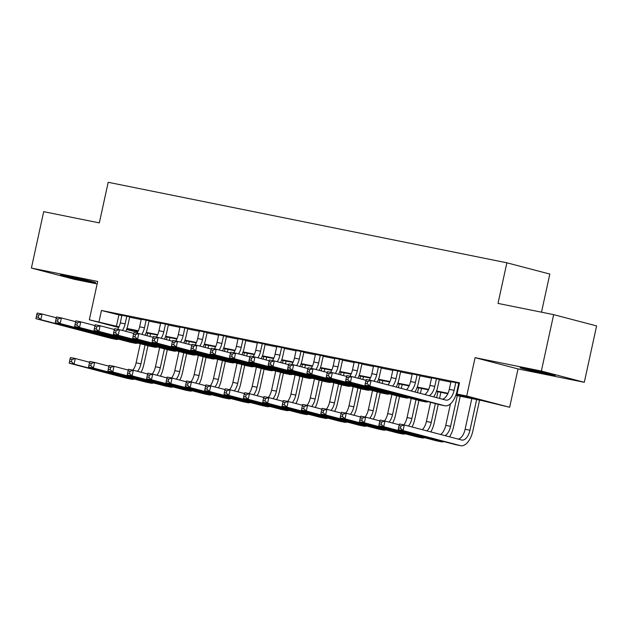 <?xml version="1.0" encoding="UTF-8"?>
<svg xmlns="http://www.w3.org/2000/svg" width="628" height="628" viewBox="0 0 628 628"><rect width="100%" height="100%" fill="white"/><g stroke="black" fill="none" stroke-linecap="round" stroke-linejoin="round"><path stroke-width="0.94" d="M87.088 281.148A18.016 0.455 -167.7 0 0 95.637 282.608A18.016 0.455 -167.7 0 0 86.75 280.269A18.016 0.455 -167.7 0 0 68.978 276.399A18.016 0.455 -167.7 0 0 60.429 274.938A18.016 0.455 -167.7 0 0 69.316 277.278A18.016 0.455 -167.7 0 0 87.088 281.148M546.721 373.966A18.016 0.455 -167.7 0 0 555.27 375.434A18.016 0.455 -167.7 0 0 546.391 373.087A18.016 0.455 -167.7 0 0 528.619 369.217A18.016 0.455 -167.7 0 0 520.07 367.757A18.016 0.455 -167.7 0 0 528.957 370.104A18.016 0.455 -167.7 0 0 546.721 373.966M137.673 332.149L126.526 329.551M541.501 312.195L549.814 274.067L506.867 262.802L108.189 182.293L99.334 222.901L43.693 211.66L31.4 268.062L74.347 279.319L97.144 283.927M506.867 262.802L498.012 303.41L553.653 314.644L596.6 325.908L584.307 382.303L541.36 371.046L475.074 357.662L466.714 396.009L509.653 407.274L482.571 400.75L455.779 395.342M475.074 357.662L518.021 368.919L584.307 382.303M518.021 368.919L509.653 407.274M553.653 314.644L541.36 371.046M129.713 316.857L121.934 315.287M149.064 320.767L141.284 319.197M168.414 324.676L160.642 323.106M187.772 328.585L179.993 327.015M207.122 332.495L199.343 330.925M226.472 336.404L218.701 334.834M245.831 340.313L238.051 338.743M265.181 344.215L257.409 342.645M284.539 348.124L276.76 346.554M303.889 352.033L296.11 350.463M323.239 355.943L315.468 354.373M342.598 359.852L334.818 358.282M361.948 363.761L354.168 362.191M381.298 367.67L373.527 366.1M400.656 371.58L392.877 370.002M420.006 375.481L412.235 373.911M439.365 379.391L431.585 377.821M455.944 394.886L474.446 398.623L457.035 394.054L459.492 382.774L101.461 310.475L121.856 315.641M129.635 317.211L141.214 319.55M148.985 321.12L160.564 323.459M168.343 325.029L179.914 327.369M187.694 328.939L199.272 331.278M207.044 332.848L218.623 335.179M226.402 336.757L237.973 339.089M245.752 340.659L257.331 342.998M265.102 344.568L276.681 346.907M284.46 348.477L296.039 350.817M303.811 352.387L315.389 354.726M323.169 356.296L334.74 358.635M342.519 360.205L354.098 362.544M361.869 364.114L373.448 366.446M381.227 368.016L392.798 370.355M400.578 371.925L412.156 374.264M419.928 375.834L431.507 378.174M439.286 379.744L450.865 382.083M458.636 383.653L459.272 383.779M459.382 383.276L450.935 381.73M458.715 383.3L459.351 383.433M118.7 327.502L89.325 319.801L97.685 281.446L31.4 268.062M89.325 319.801L119.006 326.843M101.461 310.475L98.996 321.756M457.035 394.054L466.714 396.009M126.73 329.025L137.799 331.922M447.811 393.732L436.429 391.432M428.453 389.823L417.078 387.523M409.103 385.914L397.72 383.614M389.752 382.005L378.37 379.712M370.394 378.095L359.02 375.803M351.044 374.194L339.662 371.894M331.686 370.284L320.311 367.984M312.336 366.375L300.953 364.075M292.986 362.466L281.603 360.166M273.627 358.557L262.253 356.257M254.277 354.647L242.895 352.347M234.927 350.738L223.544 348.446M215.569 346.829L204.186 344.536M196.219 342.927L184.836 340.627M176.861 339.018L165.486 336.718M157.51 335.109L146.128 332.809M138.16 331.199L126.778 328.899M126.942 328.444L138.364 330.752M146.293 332.353L157.714 334.661M165.651 336.263L177.065 338.571M185.001 340.172L196.423 342.472M204.351 344.081L215.773 346.381M223.709 347.983L235.123 350.291M243.06 351.892L254.481 354.2M262.41 355.801L273.832 358.109M281.768 359.711L293.19 362.018M301.118 363.62L312.54 365.928M320.476 367.529L331.89 369.837M339.827 371.438L351.248 373.739M359.177 375.348L370.599 377.648M378.535 379.249L389.957 381.557M397.885 383.159L409.307 385.466M417.243 387.068L428.657 389.376M436.593 390.977L448.015 393.285M118.873 315.036L116.408 326.317M450.975 381.565L449.279 389.344A11.547 5.99 -78.6 0 1 442.348 399.165M455.81 382.538L454.115 390.326A11.547 5.99 -78.6 0 1 446.029 400.122A11.547 5.99 -78.6 0 1 445.856 400.083L371.046 380.466L369.821 386.102L444.624 405.719A17.325 8.988 101.4 0 0 444.883 405.782A17.325 8.988 101.4 0 0 457.019 391.087L458.754 383.135M365.786 381.078L366.21 379.493L371.046 380.466L367.718 381.471L365.786 381.078L365.292 383.331L367.223 383.724L367.718 381.471M367.223 383.724L369.821 386.102L364.978 385.129L439.788 404.746A17.325 8.988 101.4 0 0 440.047 404.801L444.883 405.782M364.978 385.129L365.292 383.331M399.031 425.572L398.537 427.825L400.476 428.218L400.962 425.957L399.031 425.572L399.455 423.979L404.291 424.96L403.066 430.596L460.457 445.645A17.325 8.988 101.4 0 0 460.716 445.707A17.325 8.988 101.4 0 0 472.853 431.012L479.58 400.146M476.644 399.557L469.948 430.251A11.547 5.99 -78.6 0 1 461.863 440.047A11.547 5.99 -78.6 0 1 461.69 440.008L404.291 424.96L400.962 425.957M471.809 398.576L465.113 429.269A11.547 5.99 -78.6 0 1 458.189 439.09M400.476 428.218L403.066 430.596L398.223 429.623L455.622 444.671A17.325 8.988 101.4 0 0 455.881 444.726L460.716 445.707M398.223 429.623L398.537 427.825M431.624 377.656L429.921 385.435A11.547 5.99 -78.6 0 1 424.74 394.549M436.46 378.629L434.764 386.416A11.547 5.99 -78.6 0 1 429.246 395.726M433.697 396.896A17.325 8.988 101.4 0 0 437.661 387.178L439.396 379.226M346.428 377.169L345.942 379.422L347.873 379.814L348.367 377.561L346.428 377.169L346.852 375.583L351.696 376.557L350.463 382.201L425.274 401.81A17.325 8.988 101.4 0 0 425.533 401.873A17.325 8.988 101.4 0 0 428.139 401.692M365.991 380.309L351.696 376.557L348.367 377.561M347.873 379.814L350.463 382.201L345.628 381.22L420.43 400.837A17.325 8.988 101.4 0 0 420.689 400.899L425.533 401.873M345.628 381.22L345.942 379.422M412.266 373.746L410.571 381.526A11.547 5.99 -78.6 0 1 406.481 389.76M417.11 374.72L415.406 382.507A11.547 5.99 -78.6 0 1 411.073 390.961M414.975 391.982A17.325 8.988 101.4 0 0 418.311 383.268L420.046 375.316M327.078 373.26L326.584 375.52L328.523 375.905L329.009 373.652L327.078 373.26L327.502 371.674L332.338 372.647L331.113 378.291L405.916 397.901A17.325 8.988 101.4 0 0 406.175 397.964A17.325 8.988 101.4 0 0 408.789 397.783M346.64 376.4L332.338 372.647L329.009 373.652M328.523 375.905L331.113 378.291L326.27 377.31L401.08 396.927A17.325 8.988 101.4 0 0 401.339 396.99L406.175 397.964M326.27 377.31L326.584 375.52M392.916 369.837L391.22 377.624A11.547 5.99 -78.6 0 1 387.978 384.909M397.752 370.818L396.056 378.598A11.547 5.99 -78.6 0 1 392.626 386.126M396.197 387.06A17.325 8.988 101.4 0 0 398.961 379.359L400.695 371.407M307.72 369.35L307.233 371.611L309.164 372.004L309.659 369.743L307.72 369.35L308.152 367.765L312.987 368.738L311.755 374.382L386.565 393.999A17.325 8.988 101.4 0 0 386.824 394.054A17.325 8.988 101.4 0 0 389.431 393.874M327.282 372.49L312.987 368.738L309.659 369.743M309.164 372.004L311.755 374.382L306.919 373.401L381.722 393.018A17.325 8.988 101.4 0 0 381.989 393.081L386.824 394.054M306.919 373.401L307.233 371.611M373.566 365.928L371.862 373.715A11.547 5.99 -78.6 0 1 369.272 380.105M378.401 366.909L376.706 374.688A11.547 5.99 -78.6 0 1 374.005 381.243M377.357 382.122A17.325 8.988 101.4 0 0 379.602 375.45L381.337 367.498M288.37 365.441L287.875 367.702L289.814 368.094L290.309 365.834L288.37 365.441L288.794 363.855L293.637 364.829L292.405 370.473L367.207 390.09A17.325 8.988 101.4 0 0 367.474 390.145A17.325 8.988 101.4 0 0 370.08 389.964M307.932 368.581L293.637 364.829L290.309 365.834M289.814 368.094L292.405 370.473L287.569 369.492L362.372 389.109A17.325 8.988 101.4 0 0 362.631 389.172L367.474 390.145M287.569 369.492L287.875 367.702M449.53 436.821A17.325 8.988 101.4 0 0 453.502 427.103L460.23 396.237M457.294 395.648L450.598 426.341A11.547 5.99 -78.6 0 1 445.079 435.651M450.457 403.82L445.762 425.36A11.547 5.99 -78.6 0 1 440.581 434.474M379.673 421.663L379.186 423.916L381.118 424.308L381.612 422.055L379.673 421.663L380.105 420.069L384.94 421.05L383.708 426.687L441.107 441.735A17.325 8.988 101.4 0 0 441.366 441.798A17.325 8.988 101.4 0 0 443.972 441.617M399.235 424.795L384.94 421.05L381.612 422.055M381.118 424.308L383.708 426.687L378.872 425.713L436.272 440.762A17.325 8.988 101.4 0 0 436.531 440.825L441.366 441.798M378.872 425.713L379.186 423.916M430.808 431.907A17.325 8.988 101.4 0 0 434.144 423.194L438.258 404.346M439.545 398.427L440.88 392.335M437.936 391.739L436.648 397.665M435.353 403.584L431.248 422.432A11.547 5.99 -78.6 0 1 426.914 430.887M430.58 402.328L426.404 421.459A11.547 5.99 -78.6 0 1 422.314 429.685M360.323 417.753L359.828 420.006L361.767 420.399L362.254 418.146L360.323 417.753L360.747 416.16L365.59 417.141L364.358 422.777L421.749 437.834A17.325 8.988 101.4 0 0 422.016 437.889A17.325 8.988 101.4 0 0 424.622 437.708M379.885 420.886L365.59 417.141L362.254 418.146M361.767 420.399L364.358 422.777L359.522 421.804L416.914 436.853A17.325 8.988 101.4 0 0 417.173 436.915L422.016 437.889M359.522 421.804L359.828 420.006M412.031 426.985A17.325 8.988 101.4 0 0 414.794 419.284L418.907 400.436M420.43 393.418L421.521 388.426M418.586 387.829L417.534 392.657M416.003 399.675L411.89 418.523A11.547 5.99 -78.6 0 1 408.459 426.051M411.222 398.419L407.054 417.549A11.547 5.99 -78.6 0 1 403.796 424.858M340.973 413.844L340.478 416.097L342.409 416.49L342.904 414.237L340.973 413.844L341.397 412.258L346.232 413.232L345.007 418.868L402.399 433.924A17.325 8.988 101.4 0 0 402.658 433.979A17.325 8.988 101.4 0 0 405.272 433.799M360.527 416.984L346.232 413.232L342.904 414.237M342.409 416.49L345.007 418.868L340.164 417.895L397.563 432.943A17.325 8.988 101.4 0 0 397.822 433.006L402.658 433.979M340.164 417.895L340.478 416.097M392.673 423.076A17.325 8.988 101.4 0 0 395.444 415.375L399.549 396.527M401.323 388.402L402.171 384.517M399.227 383.92L398.419 387.641M396.653 395.766L392.539 414.613A11.547 5.99 -78.6 0 1 389.101 422.142M391.872 394.51L387.704 413.64A11.547 5.99 -78.6 0 1 384.446 420.948M321.615 409.935L321.12 412.196L323.059 412.58L323.553 410.327L321.615 409.935L322.038 408.349L326.882 409.323L325.649 414.967L383.049 430.015A17.325 8.988 101.4 0 0 383.308 430.07A17.325 8.988 101.4 0 0 385.914 429.89M341.177 413.075L326.882 409.323L323.553 410.327M323.059 412.58L325.649 414.967L320.814 413.985L378.205 429.034A17.325 8.988 101.4 0 0 378.464 429.097L383.308 430.07M320.814 413.985L321.12 412.196M354.208 362.018L352.512 369.806A11.547 5.99 -78.6 0 1 349.922 376.196M359.043 363L357.348 370.779A11.547 5.99 -78.6 0 1 354.655 377.334M358.007 378.213A17.325 8.988 101.4 0 0 360.252 371.541L361.987 363.588M269.019 361.54L268.525 363.793L270.464 364.185L270.951 361.924L269.019 361.54L269.443 359.946L274.279 360.927L273.054 366.564L347.857 386.181A17.325 8.988 101.4 0 0 348.116 386.244A17.325 8.988 101.4 0 0 350.73 386.055M288.574 364.672L274.279 360.927L270.951 361.924M270.464 364.185L273.054 366.564L268.211 365.59L343.021 385.2A17.325 8.988 101.4 0 0 343.281 385.262L348.116 386.244M268.211 365.59L268.525 363.793M373.322 419.166A17.325 8.988 101.4 0 0 376.086 411.466L380.199 392.618M382.209 383.394L382.813 380.607M379.877 380.011L379.304 382.633M377.295 391.856L373.189 410.704A11.547 5.99 -78.6 0 1 369.751 418.232M372.514 390.608L368.346 409.731A11.547 5.99 -78.6 0 1 365.088 417.039M302.264 406.026L301.77 408.286L303.709 408.671L304.195 406.418L302.264 406.026L302.688 404.44L307.524 405.413L306.299 411.057L363.691 426.106A17.325 8.988 101.4 0 0 363.95 426.169A17.325 8.988 101.4 0 0 366.564 425.98M321.826 409.166L307.524 405.413L304.195 406.418M303.709 408.671L306.299 411.057L301.456 410.076L358.855 425.125A17.325 8.988 101.4 0 0 359.114 425.187L363.95 426.169M301.456 410.076L301.77 408.286M334.857 358.117L333.162 365.896A11.547 5.99 -78.6 0 1 330.571 372.294M339.693 359.09L337.997 366.87A11.547 5.99 -78.6 0 1 335.297 373.425M338.649 374.304A17.325 8.988 101.4 0 0 340.902 367.631L342.629 359.687M249.661 357.63L249.175 359.883L251.106 360.276L251.6 358.023L249.661 357.63L250.093 356.037L254.929 357.018L253.696 362.654L328.507 382.271A17.325 8.988 101.4 0 0 328.766 382.334A17.325 8.988 101.4 0 0 331.372 382.146M269.224 360.762L254.929 357.018L251.6 358.023M251.106 360.276L253.696 362.654L248.861 361.681L323.663 381.29A17.325 8.988 101.4 0 0 323.922 381.353L328.766 382.334M248.861 361.681L249.175 359.883M353.972 415.257A17.325 8.988 101.4 0 0 356.735 407.556L360.841 388.708M362.858 379.485L363.463 376.698M360.527 376.101L359.954 378.723M357.944 387.947L353.831 406.803A11.547 5.99 -78.6 0 1 350.4 414.323M353.164 386.699L348.995 405.821A11.547 5.99 -78.6 0 1 345.738 413.13M282.906 402.116L282.419 404.377L284.351 404.77L284.845 402.509L282.906 402.116L283.338 400.531L288.174 401.504L286.941 407.148L344.34 422.197A17.325 8.988 101.4 0 0 344.599 422.259A17.325 8.988 101.4 0 0 347.206 422.071M302.468 405.256L288.174 401.504L284.845 402.509M284.351 404.77L286.941 407.148L282.105 406.167L339.505 421.223A17.325 8.988 101.4 0 0 339.764 421.278L344.599 422.259M282.105 406.167L282.419 404.377M315.499 354.208L313.804 361.987A11.547 5.99 -78.6 0 1 311.213 368.385M320.343 355.181L318.647 362.968A11.547 5.99 -78.6 0 1 315.947 369.515M319.299 370.394A17.325 8.988 101.4 0 0 321.544 363.73L323.279 355.778M230.311 353.721L229.817 355.974L231.756 356.366L232.242 354.114L230.311 353.721L230.735 352.127L235.579 353.109L234.346 358.745L309.149 378.362A17.325 8.988 101.4 0 0 309.408 378.425A17.325 8.988 101.4 0 0 312.022 378.237M249.873 356.853L235.579 353.109L232.242 354.114M231.756 356.366L234.346 358.745L229.51 357.772L304.313 377.389A17.325 8.988 101.4 0 0 304.572 377.444L309.408 378.425M229.51 357.772L229.817 355.974M334.614 411.356A17.325 8.988 101.4 0 0 337.377 403.655L341.491 384.799M343.5 375.575L344.113 372.789M341.169 372.2L340.604 374.814M338.586 384.038L334.481 402.893A11.547 5.99 -78.6 0 1 331.042 410.414M333.813 382.79L329.637 401.912A11.547 5.99 -78.6 0 1 326.387 409.22M263.556 398.215L263.061 400.468L265 400.86L265.495 398.599L263.556 398.215L263.98 396.621L268.823 397.603L267.591 403.239L324.99 418.287A17.325 8.988 101.4 0 0 325.249 418.35A17.325 8.988 101.4 0 0 327.855 418.17M283.118 401.347L268.823 397.603L265.495 398.599M265 400.86L267.591 403.239L262.755 402.265L320.147 417.314A17.325 8.988 101.4 0 0 320.406 417.369L325.249 418.35M262.755 402.265L263.061 400.468M296.149 350.298L294.454 358.078A11.547 5.99 -78.6 0 1 291.863 364.476M300.985 351.272L299.289 359.059A11.547 5.99 -78.6 0 1 296.597 365.606M299.949 366.485A17.325 8.988 101.4 0 0 302.194 359.82L303.928 351.868M210.953 349.812L210.466 352.065L212.397 352.457L212.892 350.204L210.953 349.812L211.385 348.226L216.22 349.199L214.996 354.836L289.798 374.453A17.325 8.988 101.4 0 0 290.058 374.516A17.325 8.988 101.4 0 0 292.664 374.335M230.515 352.952L216.22 349.199L212.892 350.204M212.397 352.457L214.996 354.836L210.152 353.862L284.963 373.479A17.325 8.988 101.4 0 0 285.222 373.534L290.058 374.516M210.152 353.862L210.466 352.065M315.264 407.446A17.325 8.988 101.4 0 0 318.027 399.746L322.14 380.89M324.15 371.666L324.755 368.879M321.819 368.291L321.246 370.905M319.236 380.136L315.123 398.984A11.547 5.99 -78.6 0 1 311.692 406.504M314.455 378.88L310.287 398.003A11.547 5.99 -78.6 0 1 307.029 405.319M244.206 394.306L243.711 396.558L245.65 396.951L246.137 394.69L244.206 394.306L244.63 392.712L249.465 393.693L248.241 399.329L305.632 414.378A17.325 8.988 101.4 0 0 305.891 414.441A17.325 8.988 101.4 0 0 308.505 414.26M263.76 397.438L249.465 393.693L246.137 394.69M245.65 396.951L248.241 399.329L243.397 398.356L300.796 413.405A17.325 8.988 101.4 0 0 301.055 413.467L305.891 414.441M243.397 398.356L243.711 396.558M276.799 346.389L275.095 354.168A11.547 5.99 -78.6 0 1 272.505 360.566M281.634 347.363L279.939 355.15A11.547 5.99 -78.6 0 1 277.238 361.697M280.59 362.576A17.325 8.988 101.4 0 0 282.836 355.911L284.57 347.959M191.603 345.902L191.108 348.163L193.047 348.548L193.542 346.295L191.603 345.902L192.027 344.317L196.87 345.29L195.638 350.934L270.448 370.544A17.325 8.988 101.4 0 0 270.707 370.606A17.325 8.988 101.4 0 0 273.313 370.426M211.165 349.042L196.87 345.29L193.542 346.295M193.047 348.548L195.638 350.934L190.802 349.953L265.605 369.57A17.325 8.988 101.4 0 0 265.864 369.633L270.707 370.606M190.802 349.953L191.108 348.163M295.914 403.537A17.325 8.988 101.4 0 0 298.677 395.836L302.782 376.988M304.792 367.757L305.404 364.97M302.468 364.381L301.895 366.995M299.886 376.227L295.772 395.075A11.547 5.99 -78.6 0 1 292.342 402.603M295.105 374.971L290.937 394.094A11.547 5.99 -78.6 0 1 287.679 401.41M224.848 390.396L224.361 392.649L226.292 393.042L226.786 390.789L224.848 390.396L225.279 388.803L230.115 389.784L228.882 395.42L286.282 410.469A17.325 8.988 101.4 0 0 286.541 410.531A17.325 8.988 101.4 0 0 289.147 410.351M244.41 393.528L230.115 389.784L226.786 390.789M226.292 393.042L228.882 395.42L224.047 394.447L281.438 409.495A17.325 8.988 101.4 0 0 281.705 409.558L286.541 410.531M224.047 394.447L224.361 392.649M257.441 342.48L255.745 350.267A11.547 5.99 -78.6 0 1 253.155 356.657M262.284 343.461L260.581 351.24A11.547 5.99 -78.6 0 1 257.888 357.795M261.24 358.674A17.325 8.988 101.4 0 0 263.485 352.002L265.22 344.05M172.253 341.993L171.758 344.254L173.697 344.639L174.184 342.386L172.253 341.993L172.676 340.407L177.512 341.381L176.287 347.025L251.09 366.634A17.325 8.988 101.4 0 0 251.349 366.697A17.325 8.988 101.4 0 0 253.963 366.517M191.807 345.133L177.512 341.381L174.184 342.386M173.697 344.639L176.287 347.025L171.444 346.044L246.255 365.661A17.325 8.988 101.4 0 0 246.514 365.724L251.349 366.697M171.444 346.044L171.758 344.254M276.555 399.628A17.325 8.988 101.4 0 0 279.319 391.927L283.432 373.079M285.442 363.848L286.046 361.069M283.11 360.472L282.537 363.094M280.528 372.318L276.422 391.166A11.547 5.99 -78.6 0 1 272.984 398.694M275.755 371.062L271.579 390.192A11.547 5.99 -78.6 0 1 268.321 397.5M205.497 386.487L205.003 388.74L206.942 389.132L207.428 386.879L205.497 386.487L205.921 384.893L210.765 385.875L209.532 391.511L266.924 406.567A17.325 8.988 101.4 0 0 267.19 406.622A17.325 8.988 101.4 0 0 269.797 406.442M225.06 389.619L210.765 385.875L207.428 386.879M206.942 389.132L209.532 391.511L204.697 390.538L262.088 405.586A17.325 8.988 101.4 0 0 262.347 405.649L267.19 406.622M204.697 390.538L205.003 388.74M238.091 338.571L236.395 346.358A11.547 5.99 -78.6 0 1 233.804 352.748M242.926 339.552L241.231 347.331A11.547 5.99 -78.6 0 1 238.538 353.886M241.89 354.765A17.325 8.988 101.4 0 0 244.135 348.093L245.862 340.141M152.894 338.084L152.408 340.345L154.339 340.737L154.833 338.476L152.894 338.084L153.326 336.498L158.162 337.471L156.929 343.116L231.74 362.733A17.325 8.988 101.4 0 0 231.999 362.788A17.325 8.988 101.4 0 0 234.605 362.607M172.457 341.224L158.162 337.471L154.833 338.476M154.339 340.737L156.929 343.116L152.094 342.134L226.896 361.752A17.325 8.988 101.4 0 0 227.163 361.814L231.999 362.788M152.094 342.134L152.408 340.345M257.205 395.719A17.325 8.988 101.4 0 0 259.968 388.018L264.074 369.17M266.091 359.946L266.696 357.159M263.76 356.563L263.187 359.185M261.177 368.408L257.064 387.256A11.547 5.99 -78.6 0 1 253.634 394.784M256.397 367.152L252.228 386.283A11.547 5.99 -78.6 0 1 248.971 393.591M186.139 382.578L185.653 384.831L187.584 385.223L188.078 382.97L186.139 382.578L186.571 380.992L191.407 381.965L190.174 387.609L247.573 402.658A17.325 8.988 101.4 0 0 247.832 402.713A17.325 8.988 101.4 0 0 250.446 402.532M205.701 385.718L191.407 381.965L188.078 382.97M187.584 385.223L190.174 387.609L185.339 386.628L242.738 401.677A17.325 8.988 101.4 0 0 242.997 401.739L247.832 402.713M185.339 386.628L185.653 384.831M218.732 334.661L217.037 342.448A11.547 5.99 -78.6 0 1 214.446 348.838M223.576 335.642L221.88 343.422A11.547 5.99 -78.6 0 1 219.18 349.977M222.532 350.856A17.325 8.988 101.4 0 0 224.777 344.183L226.512 336.231M133.544 334.182L133.05 336.435L134.989 336.828L135.483 334.567L133.544 334.182L133.968 332.589L138.812 333.57L137.579 339.206L212.382 358.824A17.325 8.988 101.4 0 0 212.649 358.878A17.325 8.988 101.4 0 0 215.255 358.698M153.106 337.315L138.812 333.57L135.483 334.567M134.989 336.828L137.579 339.206L132.744 338.233L207.546 357.842A17.325 8.988 101.4 0 0 207.805 357.905L212.649 358.878M132.744 338.233L133.05 336.435M237.847 391.809A17.325 8.988 101.4 0 0 240.618 384.108L244.724 365.261M246.733 356.037L247.346 353.25M244.402 352.653L243.837 355.275M241.819 364.499L237.714 383.347A11.547 5.99 -78.6 0 1 234.275 390.875M237.046 363.243L232.878 382.374A11.547 5.99 -78.6 0 1 229.62 389.682M166.789 378.668L166.294 380.929L168.233 381.314L168.728 379.061L166.789 378.668L167.213 377.083L172.056 378.056L170.824 383.7L228.223 398.749A17.325 8.988 101.4 0 0 228.482 398.811A17.325 8.988 101.4 0 0 231.088 398.623M186.351 381.808L172.056 378.056L168.728 379.061M168.233 381.314L170.824 383.7L165.988 382.719L223.38 397.767A17.325 8.988 101.4 0 0 223.639 397.83L228.482 398.811M165.988 382.719L166.294 380.929M199.382 330.752L197.687 338.539A11.547 5.99 -78.6 0 1 195.096 344.937M204.218 331.733L202.522 339.512A11.547 5.99 -78.6 0 1 199.83 346.067M203.182 346.946A17.325 8.988 101.4 0 0 205.427 340.274L207.161 332.322M114.194 330.273L113.699 332.526L115.631 332.919L116.125 330.658L114.194 330.273L114.618 328.68L119.453 329.661L118.229 335.297L193.032 354.914A17.325 8.988 101.4 0 0 193.291 354.977A17.325 8.988 101.4 0 0 195.905 354.789M133.748 333.405L119.453 329.661L116.125 330.658M115.631 332.919L118.229 335.297L113.385 334.324L188.196 353.933A17.325 8.988 101.4 0 0 188.455 353.996L193.291 354.977M113.385 334.324L113.699 332.526M218.497 387.9A17.325 8.988 101.4 0 0 221.26 380.199L225.374 361.351M227.383 352.127L227.988 349.341M225.052 348.744L224.479 351.366M222.469 360.59L218.363 379.438A11.547 5.99 -78.6 0 1 214.925 386.966M217.688 359.342L213.52 378.464A11.547 5.99 -78.6 0 1 210.262 385.773M147.439 374.759L146.944 377.02L148.883 377.404L149.37 375.151L147.439 374.759L147.863 373.173L152.698 374.147L151.474 379.791L208.865 394.839A17.325 8.988 101.4 0 0 209.124 394.902A17.325 8.988 101.4 0 0 211.738 394.714M166.993 377.899L152.698 374.147L149.37 375.151M148.883 377.404L151.474 379.791L146.63 378.81L204.029 393.858A17.325 8.988 101.4 0 0 204.288 393.921L209.124 394.902M146.63 378.81L146.944 377.02M180.032 326.85L178.336 334.63A11.547 5.99 -78.6 0 1 175.746 341.028M184.868 327.824L183.172 335.603A11.547 5.99 -78.6 0 1 180.472 342.158M183.823 343.037A17.325 8.988 101.4 0 0 186.076 336.365L187.803 328.42M94.836 326.364L94.349 328.617L96.28 329.009L96.775 326.756L94.836 326.364L95.268 324.77L100.103 325.751L98.871 331.388L173.681 351.005A17.325 8.988 101.4 0 0 173.94 351.068A17.325 8.988 101.4 0 0 176.547 350.879M114.398 329.496L100.103 325.751L96.775 326.756M96.28 329.009L98.871 331.388L94.035 330.414L168.838 350.031A17.325 8.988 101.4 0 0 169.097 350.086L173.94 351.068M94.035 330.414L94.349 328.617M199.147 383.991A17.325 8.988 101.4 0 0 201.91 376.298L206.015 357.442M208.033 348.218L208.637 345.431M205.701 344.843L205.128 347.457M203.119 356.68L199.005 375.536A11.547 5.99 -78.6 0 1 195.575 383.056M198.338 355.432L194.17 374.555A11.547 5.99 -78.6 0 1 190.912 381.863M128.081 370.85L127.594 373.111L129.525 373.503L130.02 371.242L128.081 370.85L128.512 369.264L133.348 370.237L132.116 375.882L189.515 390.93A17.325 8.988 101.4 0 0 189.774 390.993A17.325 8.988 101.4 0 0 192.38 390.804M147.643 373.99L133.348 370.237L130.02 371.242M129.525 373.503L132.116 375.882L127.28 374.9L184.679 389.957A17.325 8.988 101.4 0 0 184.938 390.012L189.774 390.993M127.28 374.9L127.594 373.111M160.674 322.941L158.978 330.721A11.547 5.99 -78.6 0 1 156.388 337.118M165.517 323.915L163.814 331.702A11.547 5.99 -78.6 0 1 161.121 338.249M164.473 339.128A17.325 8.988 101.4 0 0 166.718 332.463L168.453 324.511M75.486 322.454L74.991 324.707L76.93 325.1L77.417 322.847L75.486 322.454L75.91 320.861L80.745 321.842L79.52 327.478L154.323 347.096A17.325 8.988 101.4 0 0 154.582 347.158A17.325 8.988 101.4 0 0 157.196 346.978M95.048 325.587L80.745 321.842L77.417 322.847M76.93 325.1L79.52 327.478L74.677 326.505L149.488 346.122A17.325 8.988 101.4 0 0 149.747 346.177L154.582 347.158M74.677 326.505L74.991 324.707M179.789 380.089A17.325 8.988 101.4 0 0 182.552 372.388L186.665 353.533M188.675 344.309L189.287 341.522M186.343 340.933L185.778 343.547M183.761 352.771L179.655 371.627A11.547 5.99 -78.6 0 1 176.217 379.147M178.988 351.523L174.812 370.646A11.547 5.99 -78.6 0 1 171.562 377.954M108.73 366.948L108.236 369.201L110.175 369.594L110.661 367.333L108.73 366.948L109.154 365.355L113.998 366.336L112.765 371.972L170.164 387.021A17.325 8.988 101.4 0 0 170.423 387.084A17.325 8.988 101.4 0 0 173.03 386.903M128.293 370.08L113.998 366.336L110.661 367.333M110.175 369.594L112.765 371.972L107.93 370.999L165.321 386.047A17.325 8.988 101.4 0 0 165.58 386.102L170.423 387.084M107.93 370.999L108.236 369.201M141.324 319.032L139.628 326.811A11.547 5.99 -78.6 0 1 137.037 333.209M146.159 320.005L144.464 327.792A11.547 5.99 -78.6 0 1 141.771 334.339M145.123 335.219A17.325 8.988 101.4 0 0 147.368 328.554L149.103 320.602M56.128 318.545L55.641 320.798L57.572 321.191L58.066 318.938L56.128 318.545L56.559 316.959L61.395 317.933L60.162 323.569L134.973 343.186A17.325 8.988 101.4 0 0 135.232 343.249A17.325 8.988 101.4 0 0 137.838 343.069M75.69 321.685L61.395 317.933L58.066 318.938M57.572 321.191L60.162 323.569L55.327 322.596L130.137 342.213A17.325 8.988 101.4 0 0 130.396 342.268L135.232 343.249M55.327 322.596L55.641 320.798M160.438 376.18A17.325 8.988 101.4 0 0 163.202 368.479L167.315 349.623M169.325 340.4L169.929 337.613M166.993 337.024L166.42 339.638M164.41 348.87L160.297 367.718A11.547 5.99 -78.6 0 1 156.867 375.238M159.63 347.614L155.461 366.736A11.547 5.99 -78.6 0 1 152.204 374.053M89.38 363.039L88.886 365.292L90.817 365.684L91.311 363.424L89.38 363.039L89.804 361.445L94.64 362.427L93.415 368.063L150.806 383.111A17.325 8.988 101.4 0 0 151.065 383.174A17.325 8.988 101.4 0 0 153.679 382.994M108.934 366.171L94.64 362.427L91.311 363.424M90.817 365.684L93.415 368.063L88.572 367.09L145.971 382.138A17.325 8.988 101.4 0 0 146.23 382.201L151.065 383.174M88.572 367.09L88.886 365.292M121.973 315.123L120.27 322.902A11.547 5.99 -78.6 0 1 117.679 329.3M126.809 316.096L125.113 323.883A11.547 5.99 -78.6 0 1 122.413 330.438M125.765 331.309A17.325 8.988 101.4 0 0 128.01 324.645L129.745 316.693M36.777 314.636L36.283 316.897L38.222 317.281L38.716 315.028L36.777 314.636L37.201 313.05L42.045 314.024L40.812 319.668L115.615 339.277A17.325 8.988 101.4 0 0 115.882 339.34A17.325 8.988 101.4 0 0 118.488 339.159M56.339 317.776L42.045 314.024L38.716 315.028M38.222 317.281L40.812 319.668L35.977 318.686L110.779 338.304A17.325 8.988 101.4 0 0 111.038 338.366L115.882 339.34M35.977 318.686L36.283 316.897M141.088 372.271A17.325 8.988 101.4 0 0 143.851 364.57L147.957 345.722M149.966 336.49L150.579 333.704M147.643 333.115L147.07 335.729M145.06 344.96L140.947 363.808A11.547 5.99 -78.6 0 1 137.516 371.336M140.279 343.704L136.111 362.835A11.547 5.99 -78.6 0 1 132.853 370.143M70.022 359.13L69.535 361.383L71.466 361.775L71.961 359.522L70.022 359.13L70.454 357.536L75.289 358.517L74.057 364.154L131.456 379.202A17.325 8.988 101.4 0 0 131.715 379.265A17.325 8.988 101.4 0 0 134.321 379.084M89.584 362.262L75.289 358.517L71.961 359.522M71.466 361.775L74.057 364.154L69.221 363.18L126.613 378.229A17.325 8.988 101.4 0 0 126.88 378.291L131.715 379.265M69.221 363.18L69.535 361.383M454.115 390.326L449.279 389.344M444.624 405.719L439.788 404.746M469.948 430.251L465.113 429.269M460.457 445.645L455.622 444.671M434.764 386.416L429.921 385.435M425.274 401.81L420.43 400.837M415.406 382.507L410.571 381.526M405.916 397.901L401.08 396.927M396.056 378.598L391.22 377.624M386.565 393.999L381.722 393.018M376.706 374.688L371.862 373.715M367.207 390.09L362.372 389.109M450.598 426.341L445.762 425.36M441.107 441.735L436.272 440.762M431.248 422.432L426.404 421.459M421.749 437.834L416.914 436.853M411.89 418.523L407.054 417.549M402.399 433.924L397.563 432.943M392.539 414.613L387.704 413.64M383.049 430.015L378.205 429.034M357.348 370.779L352.512 369.806M347.857 386.181L343.021 385.2M373.189 410.704L368.346 409.731M363.691 426.106L358.855 425.125M337.997 366.87L333.162 365.896M328.507 382.271L323.663 381.29M353.831 406.803L348.995 405.821M344.34 422.197L339.505 421.223M318.647 362.968L313.804 361.987M309.149 378.362L304.313 377.389M334.481 402.893L329.637 401.912M324.99 418.287L320.147 417.314M299.289 359.059L294.454 358.078M289.798 374.453L284.963 373.479M315.123 398.984L310.287 398.003M305.632 414.378L300.796 413.405M279.939 355.15L275.095 354.168M270.448 370.544L265.605 369.57M295.772 395.075L290.937 394.094M286.282 410.469L281.438 409.495M260.581 351.24L255.745 350.267M251.09 366.634L246.255 365.661M276.422 391.166L271.579 390.192M266.924 406.567L262.088 405.586M241.231 347.331L236.395 346.358M231.74 362.733L226.896 361.752M257.064 387.256L252.228 386.283M247.573 402.658L242.738 401.677M221.88 343.422L217.037 342.448M212.382 358.824L207.546 357.842M237.714 383.347L232.878 382.374M228.223 398.749L223.38 397.767M202.522 339.512L197.687 338.539M193.032 354.914L188.196 353.933M218.363 379.438L213.52 378.464M208.865 394.839L204.029 393.858M183.172 335.603L178.336 334.63M173.681 351.005L168.838 350.031M199.005 375.536L194.17 374.555M189.515 390.93L184.679 389.957M163.814 331.702L158.978 330.721M154.323 347.096L149.488 346.122M179.655 371.627L174.812 370.646M170.164 387.021L165.321 386.047M144.464 327.792L139.628 326.811M134.973 343.186L130.137 342.213M160.297 367.718L155.461 366.736M150.806 383.111L145.971 382.138M125.113 323.883L120.27 322.902M115.615 339.277L110.779 338.304M140.947 363.808L136.111 362.835M131.456 379.202L126.613 378.229"/></g></svg>
